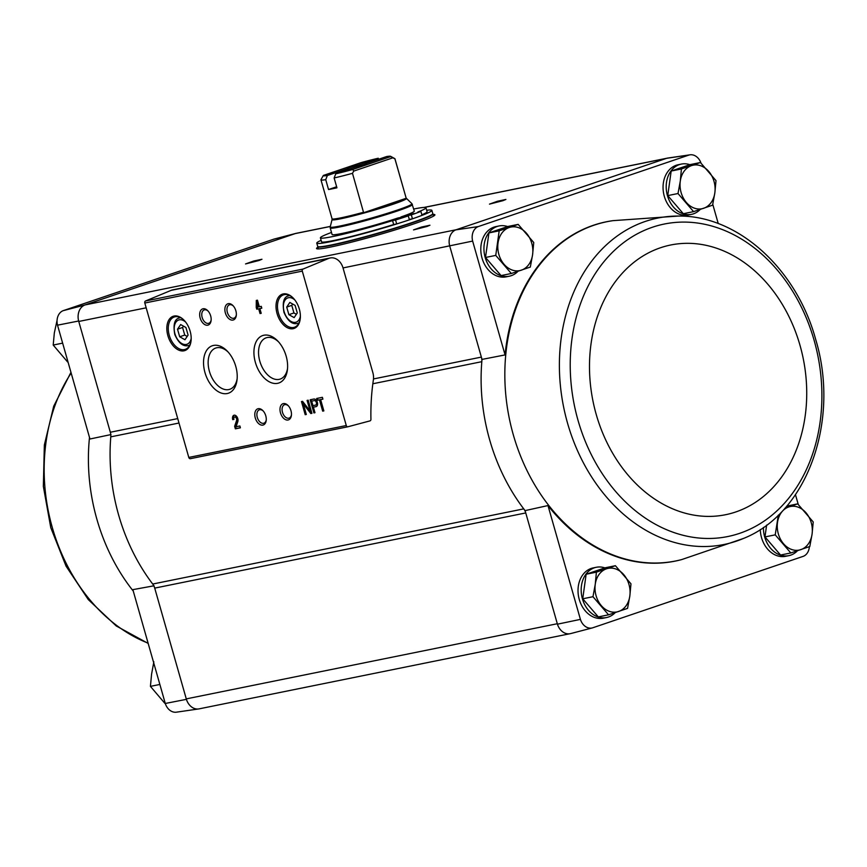 <?xml version="1.0" encoding="UTF-8"?>
<svg xmlns="http://www.w3.org/2000/svg" width="867" height="867" viewBox="0 0 867 867"><rect width="100%" height="100%" fill="white"/><g stroke="black" fill="none" stroke-linecap="round" stroke-linejoin="round"><path stroke-width="1.3" d="M343.029 267.936L372.886 372.756A13.677 10.653 -101.5 0 1 373.374 379.919A194.891 151.888 -101.5 0 0 370.935 419.346A1.712 1.333 -101.5 0 1 369.992 420.885L347.938 426.759A1.712 1.333 -101.5 0 1 346.28 425.534L302.29 271.122A1.712 1.333 -101.5 0 1 303.027 269.084L328.636 258.442A13.677 10.653 -101.5 0 1 330.186 257.965A13.677 10.653 -101.5 0 1 343.029 267.936L472.645 241.08L505.071 354.917A173.118 134.916 -101.5 0 1 612.178 220.771A173.118 134.916 -101.5 0 1 612.503 220.727M712.761 204.33L718.244 223.578M472.645 241.08A12.431 9.689 -101.5 0 1 478.237 226.59L689.005 155.041A12.431 9.689 -101.5 0 1 690.013 154.825A12.431 9.689 -101.5 0 1 701.002 163.104M700.222 209.446A25.642 19.984 -101.5 0 1 691.53 214.355L688.376 214.994A25.642 19.984 -101.5 0 1 664.306 196.3A25.642 19.984 -101.5 0 1 678.189 164.73L681.343 164.091A25.642 19.984 -101.5 0 1 689.894 164.697M517.967 271.317A25.642 19.984 -101.5 0 1 509.276 276.215L506.122 276.855A25.642 19.984 -101.5 0 1 482.052 258.171A25.642 19.984 -101.5 0 1 495.946 226.59L499.089 225.951A25.642 19.984 -101.5 0 1 507.639 226.558M199.486 708.783A13.688 10.664 -101.5 0 1 198.662 708.946A13.688 10.664 -101.5 0 1 186.405 699.344L154.716 588.108A10.252 7.998 -101.5 0 0 152.711 584.033L523.744 508.875A174.375 135.902 78.5 0 0 525.088 510.62L557.438 624.186L580.413 619.385L547.987 505.559L525.088 510.62M449.8 246.304L482.019 359.404A174.375 135.902 78.5 0 0 481.814 361.68A174.375 135.902 -101.5 0 0 523.744 508.875A10.252 7.998 -101.5 0 1 525.749 512.939L154.716 588.108M373.493 378.944L481.358 357.096A10.252 7.998 -101.5 0 1 481.814 361.68L372.843 383.756M482.019 359.404L505.071 354.917M795.462 494.667L798.258 504.453M154.066 585.789L132.857 589.647L165.283 703.473A12.431 9.689 -101.5 0 0 176.413 712.175L198.662 708.946M110.987 434.573L89.951 439.005L57.525 325.179L78.637 321.007L110.326 432.254A10.252 7.998 -101.5 0 1 110.781 436.849L178.992 423.031M186.405 699.344L165.283 703.473M681.18 559.724A173.118 134.916 -101.5 0 1 680.855 559.8A173.118 134.916 -101.5 0 1 547.987 505.559M592.356 627.914L570.605 633.593A13.688 10.664 -101.5 0 0 570.822 633.539L592.54 627.86A12.431 9.689 -101.5 0 1 592.356 627.914A12.431 9.689 -101.5 0 1 580.413 619.385M592.54 627.86L803.308 556.311A12.431 9.689 -101.5 0 0 809.355 546.665M615.202 612.633A25.642 19.984 -101.5 0 1 606.499 617.542L603.356 618.182A25.642 19.984 -101.5 0 1 579.275 599.487A25.642 19.984 -101.5 0 1 593.169 567.918L596.323 567.278A25.642 19.984 -101.5 0 1 604.873 567.885M797.456 550.773A25.642 19.984 -101.5 0 1 788.753 555.671L785.61 556.311A25.642 19.984 -101.5 0 1 761.529 537.627A25.642 19.984 -101.5 0 1 760.283 529.52M449.67 245.849A13.688 10.664 -101.5 0 1 455.825 229.863L666.636 158.303L689.005 155.041M570.605 633.593A13.688 10.664 -101.5 0 1 557.438 624.186M690.013 154.825L667.753 158.054A13.688 10.664 78.5 0 0 666.636 158.303M478.237 226.59L455.825 229.863M433.012 214.409A61.546 3.826 164.1 0 1 434.909 214.799A61.546 3.826 164.1 0 1 413.516 224A61.546 3.826 164.1 0 1 351.027 242.283A61.546 3.826 164.1 0 1 316.531 248.526A61.546 3.826 164.1 0 1 317.929 247.193M502.925 200.689L489.476 204.124L497.528 201.242L505.894 199.453L502.925 200.689M426.987 226.471L413.537 229.907L421.59 227.024L429.956 225.225L426.987 226.471M259.005 260.501L245.556 263.936L253.608 261.054L261.964 259.255L259.005 260.501M78.637 321.007A13.688 10.664 -101.5 0 1 84.803 305.021L295.604 233.461A13.688 10.664 78.5 0 1 295.82 233.407A13.688 10.664 78.5 0 1 296.633 233.234M57.525 325.179A12.431 9.689 -101.5 0 1 63.107 310.689L273.874 239.14A12.431 9.689 -101.5 0 1 274.059 239.086L295.82 233.407M569.782 633.766L199.117 708.859A13.677 10.653 -101.5 0 1 186.275 698.889L557.308 623.731M330.327 226.482L295.246 233.581A13.677 10.653 -101.5 0 1 296.276 233.31L330.349 226.406M146.176 307.818L78.767 321.462A13.677 10.653 -101.5 0 1 85.15 304.902L456.183 229.744M273.874 239.14L295.604 233.461M84.803 305.021L63.107 310.689M317.192 400.316L319.457 399.85L322.676 411.142L323.857 410.904L320.638 399.611L322.903 399.156L322.383 397.314L316.672 398.473L317.192 400.316L319.457 399.85M310.18 399.785L313.919 412.92L314.97 412.703L313.399 407.187L316 406.666A3.967 2.471 -108.8 0 0 316.195 406.612A3.967 2.471 -108.8 0 0 317.311 402.212A3.967 2.471 -108.8 0 0 313.832 399.048L310.18 399.785M301.467 401.551L305.206 414.686L306.3 414.459L303.287 403.881L310.83 413.537L311.925 413.321L308.186 400.196L307.091 400.413L310.104 410.991L302.561 401.334L301.467 401.551M256.751 309.216L258.68 308.825L260.035 313.551L261.205 313.312L259.862 308.587L261.791 308.197L261.27 306.354L259.341 306.745L257.466 300.188L256.296 300.426L256.231 307.373L256.751 309.216L258.68 308.825M232.735 419.639L233.917 419.4A2.189 1.366 -108.8 0 1 234.556 417.06A2.189 1.366 -108.8 0 1 236.236 418.024A2.189 1.366 -108.8 0 1 236.615 420.462L234.632 426.293L235.358 428.829L240.397 427.81L239.877 425.968L236.062 426.748L237.807 421.633A4.107 2.558 -108.8 0 0 237.103 417.06A4.107 2.558 -108.8 0 0 233.938 415.25A4.107 2.558 -108.8 0 0 232.735 419.639L233.884 419.303M299.332 309.064A18.12 11.304 -108.8 0 0 293.219 298.064A18.12 11.304 -108.8 0 0 276.681 301.087A18.12 11.304 -108.8 0 0 285.297 326.436A18.12 11.304 -108.8 0 0 300.242 318.774A18.12 11.304 -108.8 0 0 299.332 309.064M190.144 331.183A18.12 11.304 -108.8 0 0 184.032 320.183A18.12 11.304 -108.8 0 0 167.494 323.207A18.12 11.304 -108.8 0 0 176.109 348.556A18.12 11.304 -108.8 0 0 191.054 340.894A18.12 11.304 -108.8 0 0 190.144 331.183M210.67 315.913A8.551 5.332 -108.8 0 0 207.787 310.722A8.551 5.332 -108.8 0 0 199.984 312.153A8.551 5.332 -108.8 0 0 204.048 324.106A8.551 5.332 -108.8 0 0 211.104 320.497A8.551 5.332 -108.8 0 0 210.67 315.913M235.867 310.809A8.551 5.332 -108.8 0 0 232.985 305.618A8.551 5.332 -108.8 0 0 225.182 307.048A8.551 5.332 -108.8 0 0 229.246 319.002A8.551 5.332 -108.8 0 0 236.301 315.393A8.551 5.332 -108.8 0 0 235.867 310.809M235.77 366.373A25.056 15.628 -108.8 0 0 227.317 351.168A25.056 15.628 -108.8 0 0 204.449 355.34A25.056 15.628 -108.8 0 0 216.36 390.399A25.056 15.628 -108.8 0 0 237.038 379.8A25.056 15.628 -108.8 0 0 235.77 366.373M286.164 356.164A25.056 15.628 -108.8 0 0 277.711 340.959A25.056 15.628 -108.8 0 0 254.844 345.131A25.056 15.628 -108.8 0 0 266.754 380.19A25.056 15.628 -108.8 0 0 287.432 369.591A25.056 15.628 -108.8 0 0 286.164 356.164M265.779 415.835A8.551 5.332 -108.8 0 0 262.896 410.644A8.551 5.332 -108.8 0 0 255.104 412.063A8.551 5.332 -108.8 0 0 259.157 424.028A8.551 5.332 -108.8 0 0 266.212 420.408A8.551 5.332 -108.8 0 0 265.779 415.835M290.976 410.73A8.551 5.332 -108.8 0 0 288.093 405.539A8.551 5.332 -108.8 0 0 280.301 406.959A8.551 5.332 -108.8 0 0 284.354 418.924A8.551 5.332 -108.8 0 0 291.41 415.304A8.551 5.332 -108.8 0 0 290.976 410.73M347.819 426.792L190.458 458.665A1.712 1.333 -101.5 0 1 188.789 457.429L144.811 303.027A1.712 1.333 -101.5 0 1 145.548 300.979L171.157 290.347A13.677 10.653 -101.5 0 1 172.696 289.871L330.186 257.965M288.451 405.929A7.066 4.411 -108.8 0 0 284.549 404.726A7.066 4.411 -108.8 0 0 282.653 412.833A7.066 4.411 -108.8 0 0 289.09 418.111A7.066 4.411 -108.8 0 0 291.453 414.784M263.254 411.034A7.066 4.411 -108.8 0 0 259.352 409.831A7.066 4.411 -108.8 0 0 257.456 417.937A7.066 4.411 -108.8 0 0 263.893 423.215A7.066 4.411 -108.8 0 0 266.256 419.888M278.48 341.793A21.783 13.579 -108.8 0 0 266.516 337.718A21.783 13.579 -108.8 0 0 260.328 362.818A21.783 13.579 -108.8 0 0 280.518 378.966A21.783 13.579 -108.8 0 0 287.541 368.453M228.086 352.002A21.783 13.579 -108.8 0 0 216.121 347.927A21.783 13.579 -108.8 0 0 209.933 373.027A21.783 13.579 -108.8 0 0 230.123 389.175A21.783 13.579 -108.8 0 0 237.146 378.662M233.331 306.008A7.066 4.411 -108.8 0 0 229.441 304.805A7.066 4.411 -108.8 0 0 227.533 312.911A7.066 4.411 -108.8 0 0 233.982 318.189A7.066 4.411 -108.8 0 0 236.344 314.862M208.134 311.112A7.066 4.411 -108.8 0 0 204.244 309.909A7.066 4.411 -108.8 0 0 202.336 318.016A7.066 4.411 -108.8 0 0 208.784 323.293A7.066 4.411 -108.8 0 0 211.147 319.966M177.529 329.211L179.686 336.786L184.964 339.723L188.085 335.085L185.928 327.509L180.65 324.561L177.529 329.211L182.59 327.488L184.747 335.063L179.686 336.786M184.27 320.432A17.091 10.664 -108.8 0 0 174.278 316.986A17.091 10.664 -108.8 0 0 169.672 336.602A17.091 10.664 -108.8 0 0 185.267 349.368A17.091 10.664 -108.8 0 0 191.098 340.547M286.717 307.091L288.874 314.667L294.151 317.604L297.273 312.965L295.116 305.39L289.838 302.442L286.717 307.091L291.778 305.368L293.935 312.944L288.874 314.667M293.458 298.313A17.091 10.664 -108.8 0 0 283.466 294.867A17.091 10.664 -108.8 0 0 278.871 314.483A17.091 10.664 -108.8 0 0 294.455 327.249A17.091 10.664 -108.8 0 0 300.285 318.427M234.339 415.163A4.107 2.558 -108.8 0 0 233.494 419.39M234.632 426.293L235.39 426.033L237.374 420.202A2.189 1.366 -108.8 0 0 237.005 417.764A2.189 1.366 -108.8 0 0 235.315 416.799A2.189 1.366 -108.8 0 0 234.968 417.027M235.39 426.033L236.117 428.569L235.358 428.829M236.117 428.569L240.365 427.713M257.055 300.264L257.51 308.955M256.99 307.124L256.231 307.373M259.439 308.565L260.794 313.29L260.035 313.551M261.769 308.099L259.862 308.587M257.434 304.415L257.401 307.135L258.16 306.983L257.434 304.415L258.193 304.154L258.919 306.723L258.16 306.983M302.258 401.388L305.964 414.426L305.206 414.686M310.83 413.537L311.589 413.288L304.046 403.621L303.287 403.881M307.883 400.251L310.874 410.741L310.104 410.991M310.971 399.633L314.678 412.659L313.919 412.92M316.531 406.45L313.399 407.187M311.676 401.15L312.954 405.615L315.555 405.084A2.33 1.452 -108.8 0 0 315.664 405.052A2.33 1.452 -108.8 0 0 316.325 402.472A2.33 1.452 -108.8 0 0 314.288 400.619L311.676 401.15L314.288 400.619M315.772 405.008L316.314 404.824A2.33 1.452 -108.8 0 0 316.422 404.802A2.33 1.452 -108.8 0 0 317.084 402.223A2.33 1.452 -108.8 0 0 315.046 400.37M317.463 398.311L317.951 400.055M320.226 399.589L323.434 410.882L322.676 411.142M322.882 399.058L320.638 399.611M293.935 312.944L296.373 314.298M292.678 304.024L291.778 305.368M184.747 335.063L187.185 336.418M183.49 326.144L182.59 327.488M152.711 584.033A174.375 135.902 -101.5 0 1 110.781 436.849M159.864 684.453L150.425 686.371L164.849 703.321M153.849 661.814L151.573 674.201L150.425 686.371M62.641 343.137L53.201 345.044L67.615 361.983M57.059 320.4L54.339 332.885L53.201 345.044M764.976 536.922L775.228 534.852L790.802 552.962L780.56 555.032L764.976 536.922L766.623 525.099M786.716 506.155L797.651 503.846L784.906 508.235M788.753 555.671A25.642 19.984 -101.5 0 1 764.683 536.987A25.642 19.984 -101.5 0 1 763.437 527.407M693.578 211.635L683.326 213.715L667.753 195.606L671.177 171.048L690.175 164.6L700.417 162.519L681.419 168.967L680.281 181.138L678.005 193.525L693.578 211.635L712.576 205.186L714.852 192.799L716.001 180.629L700.417 162.519M691.53 214.355A25.642 19.984 -101.5 0 1 667.449 195.66A25.642 19.984 -101.5 0 1 681.343 164.091M608.558 614.822L598.306 616.903L582.732 598.794L586.146 574.236L605.155 567.787L615.397 565.707L596.398 572.155L595.25 584.325L592.974 596.713L608.558 614.822L627.556 608.374L629.832 595.987L630.97 583.816L615.397 565.707M606.499 617.542A25.642 19.984 -101.5 0 1 582.429 598.848A25.642 19.984 -101.5 0 1 596.323 567.278M511.324 273.506L501.072 275.576L485.498 257.477L488.923 232.92L507.921 226.46L518.173 224.39L499.175 230.839L495.751 255.397L511.324 273.506L530.322 267.058L532.598 254.66L533.747 242.5L518.173 224.39M509.276 276.215A25.642 19.984 -101.5 0 1 485.195 257.532A25.642 19.984 -101.5 0 1 499.089 225.951M485.498 257.477L495.751 255.397M488.923 232.92L499.175 230.839M521.392 270.168A22.228 17.318 -101.5 0 1 504.106 264.337A22.228 17.318 -101.5 0 1 498.026 242.998A22.228 17.318 -101.5 0 1 509.232 227.501A22.228 17.318 -101.5 0 1 526.529 233.331A22.228 17.318 -101.5 0 1 532.598 254.66A22.228 17.318 -101.5 0 1 521.392 270.168M582.732 598.794L592.974 596.713M586.146 574.236L596.398 572.155M618.615 611.484A22.228 17.318 -101.5 0 1 601.33 605.654A22.228 17.318 -101.5 0 1 595.25 584.325A22.228 17.318 -101.5 0 1 606.466 568.817A22.228 17.318 -101.5 0 1 623.752 574.648A22.228 17.318 -101.5 0 1 629.832 595.987A22.228 17.318 -101.5 0 1 618.615 611.484M667.753 195.606L678.005 193.525M671.177 171.048L681.419 168.967M703.646 208.297A22.228 17.318 -101.5 0 1 686.35 202.466A22.228 17.318 -101.5 0 1 680.281 181.138A22.228 17.318 -101.5 0 1 691.487 165.63A22.228 17.318 -101.5 0 1 708.773 171.46A22.228 17.318 -101.5 0 1 714.852 192.799A22.228 17.318 -101.5 0 1 703.646 208.297M790.802 552.962L809.8 546.513L812.076 534.115L813.224 521.956L797.651 503.846M778.317 515.128L775.228 534.852M800.87 549.624A22.228 17.318 -101.5 0 1 783.584 543.793A22.228 17.318 -101.5 0 1 777.504 522.454A22.228 17.318 -101.5 0 1 788.721 506.957A22.228 17.318 -101.5 0 1 806.007 512.787A22.228 17.318 -101.5 0 1 812.076 534.115A22.228 17.318 -101.5 0 1 800.87 549.624M348.599 169.455L347.158 168.794L327.368 175.513L325.732 179.664L328.539 189.515L336.634 186.763M327.368 175.513A35.048 2.178 164.1 0 1 323.337 175.47A35.048 2.178 164.1 0 1 323.369 175.437L361.268 162.562A35.048 2.178 164.1 0 1 378.261 158.238L358.483 164.947L356.944 167.418M352.479 173.324A38.462 2.395 164.1 0 1 334.131 177.963L335.767 173.812L355.557 167.093A10.252 0.639 164.1 0 0 366.871 163.256A10.252 0.639 164.1 0 0 366.882 163.245L386.66 156.537A35.048 2.178 164.1 0 1 390.616 156.309A35.048 2.178 164.1 0 1 390.67 156.613L352.761 169.477L353.736 171.092L352.479 173.324L363.631 212.718L406.211 198.272A38.527 2.395 164.1 0 1 392.827 203.897A38.527 2.395 164.1 0 1 363.631 212.718M334.131 177.963L336.938 187.814A38.462 2.395 -15.9 0 1 328.539 189.515M390.616 156.309L394.832 158.639A38.462 2.395 164.1 0 1 394.951 158.769A38.462 2.395 164.1 0 1 394.929 158.91L406.211 198.272M325.732 179.664A38.462 2.395 164.1 0 1 320.963 179.837A38.462 2.395 164.1 0 1 320.974 179.697L323.337 175.47M394.929 158.91L390.67 156.613M352.761 169.477A35.048 2.178 164.1 0 1 335.767 173.812M347.158 168.794A10.252 0.639 164.1 0 1 358.483 164.947M363.566 212.263A38.462 2.395 164.1 0 1 332.05 218.787L332.072 219.579A38.69 2.406 164.1 0 0 353.151 215.905A38.69 2.406 164.1 0 0 393.044 204.254A38.69 2.406 164.1 0 0 406.45 198.391L411.923 203.68L414.296 211.093A42.743 2.655 -15.9 0 1 400.922 216.978L401.042 217.368M412.421 204.525A42.743 2.655 164.1 0 1 397.563 210.919A42.743 2.655 164.1 0 1 354.17 223.61A42.743 2.655 164.1 0 1 330.219 227.945L332.083 234.513A42.743 2.655 -15.9 0 0 355.156 230.405A42.743 2.655 -15.9 0 0 397.888 218.007L408.292 215.894L409.408 219.839A57.265 3.566 -15.9 0 1 396.696 223.935L393.683 224.542A54.881 3.414 164.1 0 1 321.538 241.774L320.411 237.829A54.881 3.414 -15.9 0 0 392.556 220.608L393.683 224.542M426.683 210.28A59.834 3.728 164.1 0 1 431.864 210.345A59.834 3.728 164.1 0 1 411.056 219.297A59.834 3.728 164.1 0 1 350.301 237.07A59.834 3.728 164.1 0 1 316.769 243.128A59.834 3.728 164.1 0 1 321.126 240.343M400.922 216.978L411.326 214.864A57.265 3.566 -15.9 0 0 420.885 211.407L417.872 212.014A54.881 3.414 -15.9 0 0 425.968 207.766L427.095 211.7A54.881 3.414 164.1 0 1 421.85 214.799M409.3 219.438L412.454 218.809A57.265 3.566 -15.9 0 0 422.012 215.341L420.885 211.407M431.864 210.345L432.796 213.629A59.834 3.728 164.1 0 1 411.998 222.581A59.834 3.728 164.1 0 1 351.243 240.343A59.834 3.728 164.1 0 1 317.701 246.412L316.769 243.128M411.326 214.864L412.454 218.809M425.968 207.766A54.881 3.414 -15.9 0 0 413.711 209.034M331.497 232.454A54.881 3.414 -15.9 0 0 320.411 237.829M392.556 220.608L395.569 220.001L396.696 223.935M395.569 220.001A57.265 3.566 -15.9 0 0 408.292 215.894M396.988 219.091L402.808 217.292L396.988 219.091M408.129 215.309L413.949 213.51L408.129 215.309M353.736 171.092L392.729 157.859M110.326 432.254L177.735 418.598M424.44 207.408L666.279 158.423M144.811 303.027L302.29 271.122M188.789 457.429L346.28 425.534M171.157 290.347L328.636 258.442M145.548 300.979L303.027 269.084M185.679 322.112A12.821 7.998 -108.8 0 0 174.581 325.19A12.821 7.998 -108.8 0 0 180.52 342.66A12.821 7.998 -108.8 0 0 191.195 338.347M180.574 317.69A14.533 9.06 -108.8 0 0 179.404 317.951C174.549 318.991 173.021 324.529 174.798 334.575C178.7 343.354 183.349 346.984 188.746 345.478A14.533 9.06 -108.8 0 0 189.84 344.968M294.867 299.993A12.821 7.998 -108.8 0 0 283.769 303.071A12.821 7.998 -108.8 0 0 289.708 320.541A12.821 7.998 -108.8 0 0 300.383 316.227M289.762 295.571A14.533 9.06 -108.8 0 0 288.592 295.831C283.737 296.872 282.208 302.41 283.986 312.456C287.887 321.234 292.537 324.865 297.934 323.358A14.533 9.06 -108.8 0 0 299.028 322.849M237.374 420.202L236.615 420.462M133.258 591.066A173.086 134.894 -101.5 0 1 96.866 519.181A173.086 134.894 -101.5 0 1 89.496 437.434M148.094 643.13A166.54 129.79 -101.5 0 1 52.302 527.537A166.54 129.79 -101.5 0 1 71.159 373.038M678.265 216.067L613.023 220.651A173.086 134.894 78.5 0 0 612.828 220.684A173.086 134.894 78.5 0 0 505.526 357.334A173.086 134.894 78.5 0 0 681.495 559.638A173.086 134.894 78.5 0 0 681.69 559.583L743.561 538.418C807.741 512.961 840.199 420.051 815.663 339.365C796.578 269.008 737.86 215.179 678.265 216.067L678.265 216.067A166.54 129.79 78.5 0 0 563.626 407.078A166.54 129.79 78.5 0 0 743.561 538.418M814.08 340.189A159.441 124.252 78.5 0 0 599.27 267.751A159.441 124.252 78.5 0 0 674.775 532.826A159.441 124.252 78.5 0 0 814.08 340.189M799.981 345.25A137.615 107.248 78.5 0 0 614.573 282.729A137.615 107.248 78.5 0 0 679.739 511.53A137.615 107.248 78.5 0 0 799.981 345.25M394.951 158.769L406.038 197.709A38.462 2.395 164.1 0 1 406.016 197.849M411.923 203.68A42.505 2.644 164.1 0 1 397.194 210.128A42.505 2.644 164.1 0 1 353.368 222.917A42.505 2.644 164.1 0 1 330.208 226.959L330.219 227.945M432.796 213.77L432.882 213.954A59.834 3.728 164.1 0 1 412.085 222.906A59.834 3.728 164.1 0 1 351.33 240.679A59.834 3.728 164.1 0 1 317.799 246.737L317.777 246.531M190.393 458.676L347.884 426.781M180.412 317.615L179.404 317.951M189.754 345.131L188.746 345.478M289.611 295.495L288.592 295.831M298.952 323.012L297.934 323.358M235.315 416.799L234.556 417.06M316.422 404.802L315.664 405.052M424.039 207.419L666.94 158.217M70.953 372.333L53.711 406.2L44.347 445.02L43.35 486.365L50.763 527.635L66.065 566.162L88.336 599.65L116.265 625.974L148.17 643.422M612.828 220.684L612.178 220.771M681.495 559.638L680.855 559.8M320.963 179.837L332.05 218.787M406.45 198.391L406.038 197.709M332.072 219.579L330.208 226.959M317.799 246.737L318.417 248.916M432.882 213.954L433.511 216.132"/></g></svg>
